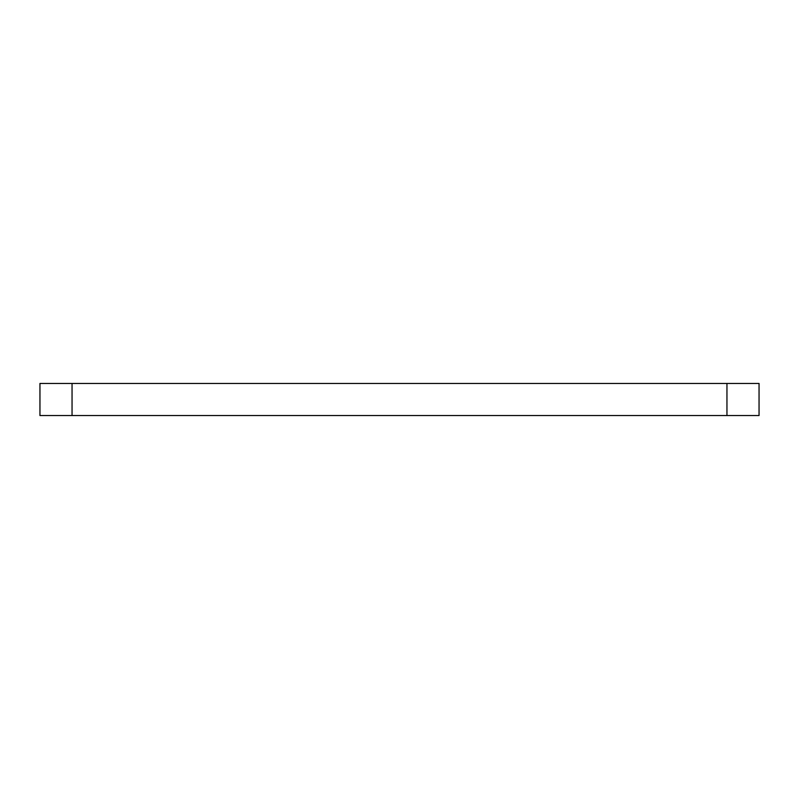 <?xml version="1.0" encoding="UTF-8"?>
<svg xmlns="http://www.w3.org/2000/svg" width="799" height="799" viewBox="0 0 799 799"><rect width="100%" height="100%" fill="white"/><g stroke="black" fill="none" stroke-linecap="round" stroke-linejoin="round"><path stroke-width="1.2" d="M759.05 415.55L726.95 415.55L726.95 383.45L759.05 383.45L759.05 415.55M72.05 415.55L39.95 415.55L39.95 383.45L72.05 383.45L72.05 415.55L726.95 415.55M72.05 383.45L726.95 383.45"/></g></svg>
